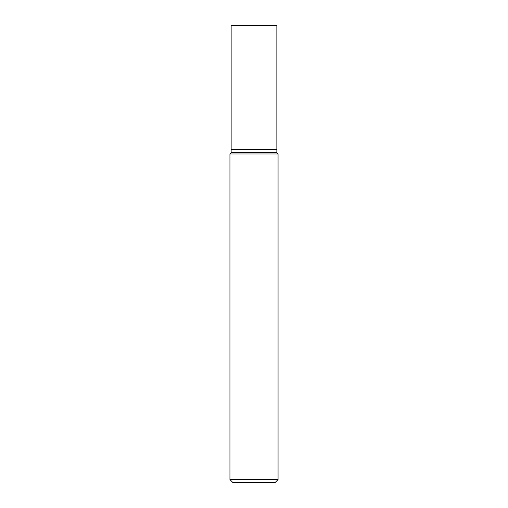 <?xml version="1.0" encoding="UTF-8"?>
<svg xmlns="http://www.w3.org/2000/svg" width="508" height="508" viewBox="0 0 508 508"><rect width="100%" height="100%" fill="white"/><g stroke="black" fill="none" stroke-linecap="round" stroke-linejoin="round"><path stroke-width="0.76" d="M229.94 479.59L232.943 482.6L275.057 482.6L278.06 479.59L278.06 153.956L229.94 153.956L229.94 479.59L278.06 479.59M229.94 153.956L231.14 152.756L231.14 25.4L276.86 25.4L276.86 152.756L278.06 153.956M276.86 152.756L231.14 152.756L276.86 152.756M276.86 149.568L231.14 149.568L276.86 149.568"/></g></svg>
